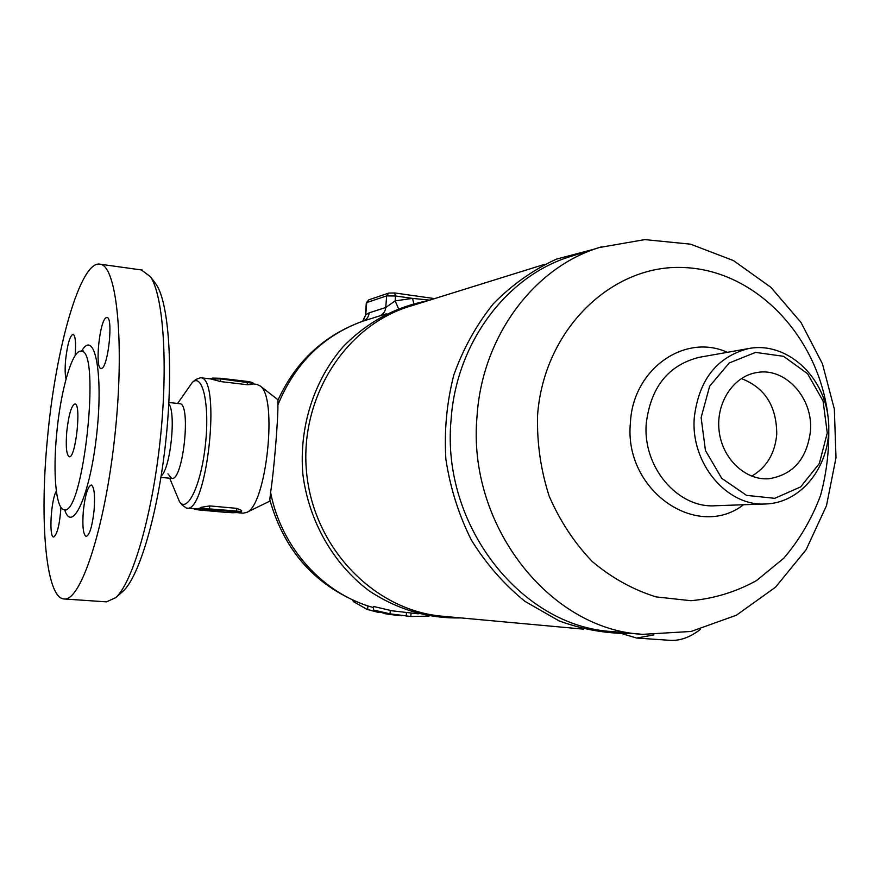 <?xml version="1.0" encoding="UTF-8"?>
<svg xmlns="http://www.w3.org/2000/svg" width="880" height="880" viewBox="0 0 880 880"><rect width="100%" height="100%" fill="white"/><g stroke="black" fill="none" stroke-linecap="round" stroke-linejoin="round"><path stroke-width="1.32" d="M700.579 629.222C690.206 637.34 679.921 641.025 669.735 640.31L636.713 638.055L622.842 633.93M653.928 634.898L636.735 638.055M179.542 403.678L179.696 403.7C191.554 403.194 183.029 482.097 171.622 478.401L167.959 473.836M177.617 403.469L192.313 382.415C202.675 372.702 209.869 404.547 205.425 444.642C201.201 484.781 187.429 513.788 179.443 501.556L169.697 478.214M168.806 403.898C176.363 412.753 170.412 468.853 161.161 475.981M121.979 592.152L123.134 591.129C139.436 576.312 158.026 513.282 165.759 441.43C173.558 369.6 168.949 303.424 156.31 284.57L154.374 281.963M60.973 507.375C59.653 524.667 57.233 534.534 53.713 536.976L53.614 536.976C48.741 537.537 51.04 499.455 56.342 491.117M94.094 510.29C92.257 526.427 89.617 535.139 86.163 536.437C83.171 534.622 82.225 526.174 83.325 511.093C85.14 495.044 87.791 486.343 91.278 485.001C94.226 486.739 95.161 495.165 94.094 510.29M106.26 317.669L107.052 317.548C113.454 317.35 108.13 367.246 101.629 368.379L100.991 368.456C94.644 368.566 99.704 319.759 106.26 317.669M66.044 378.972C65.021 374.858 64.878 368.489 65.626 359.865C67.43 344.168 69.927 335.621 73.117 334.224C75.416 335.665 76.087 342.782 75.13 355.575M56.628 434.423C60.489 390.577 72.468 348.887 81.29 351.23C101.288 349.514 83.116 517.066 64.097 509.63C56.012 509.234 52.811 473.847 56.628 434.423M47.377 439.329C55.396 348.601 80.63 259.237 100.309 264.231C116.985 266.134 124.883 344.113 114.807 436.249C104.918 528.407 80.608 601.909 64.009 598.961C45.892 598.125 39.413 521.29 47.377 439.329M141.372 269.94L150.524 276.76C163.559 296.219 168.289 365.497 160.094 440.924C151.976 516.351 132.605 582.362 115.786 597.63L106.502 601.854L64.009 598.961M66.759 431.717C68.706 414.678 71.434 405.416 74.954 403.942C81.642 403.535 75.625 459.019 69.234 456.709C66.451 454.938 65.626 446.611 66.759 431.717M211.772 378.4L210.254 378.873M251.537 382.613L247.379 381.447C252.351 382.338 254.045 382.921 252.428 383.185L252.318 384.417L247.258 384.703L220.539 381.568L211.035 379.005L220.77 378.928L252.428 383.218M240.548 512.347L241.549 511.665L236.533 511.016L236.28 511.72L239.525 512.402M193.831 508.761L195.547 509.245L199.87 508.178L200.486 508.937L236.28 511.72M239.338 512.413L236.995 512.611M238.128 512.512L233.101 512.743M195.547 509.245L194.997 508.871M186.648 508.123L200.486 508.937M236.753 508.354L236.533 511.016L199.87 508.178L201.069 507.331L209.836 505.923L236.753 508.354L241.648 510.477M180.092 502.392L182.237 505.12L186.461 508.112C206.954 514.514 221.793 376.992 200.541 377.729L195.811 379.489L192.577 382.184M256.652 384.329L260.139 385.924C278.058 397.199 266.31 506.209 246.499 512.49L243.155 513.172L236.929 512.622M398.464 308.517L395.153 300.872L385.748 307.516L369.215 312.818C368.709 316.932 366.63 319.704 362.978 321.145L385.022 314.237M369.215 312.818L365.75 314.743L362.978 321.145C323.4 335.401 295.042 363.319 277.904 404.899C278.168 420.024 273.79 472.505 270.6 492.371L269.808 499.741C284.746 552.453 317.218 587.818 367.235 605.825L373.538 607.585C323.334 594.11 281.193 547.833 270.6 492.371M362.626 321.266L365.75 314.743L366.729 302.577L386.661 295.889L385.748 307.516C385.242 311.729 383.119 314.567 379.39 316.03M429.704 300.135L412.577 298.386L413.776 303.633M362.901 321.167L362.846 321.178C323.95 335.236 295.647 361.592 277.937 400.246L277.904 404.899M379.643 612.106L378.73 612.469L366.905 609.301L353.54 601.678L352.638 600.226M373.659 606.485L390.313 610.39L390.049 613.844L373.384 609.994L373.659 606.485M390.302 610.588L418.176 613.833M398.178 615.406L383.713 613.195M429.011 616.143L410.795 616.484L390.049 613.844M406.208 616.143L406.472 612.766M410.795 616.484L411.048 613.184M373.384 609.994L384.076 613.283L401.665 615.758M640.145 634.095L612.502 631.576C521.433 627 440.902 525.206 451.088 419.661C456.291 342.661 506.748 275.924 570.394 256.531L572.594 255.849M583.495 629.145L443.333 616.308C375.903 611.215 315.007 549.934 306.856 475.024C298.199 400.169 343.981 326.788 408.584 306.713L410.465 306.13M810.469 430.914C806.993 458.942 793.078 474.881 768.746 478.764C745.129 480.546 722.04 458.447 719.081 430.628C715.814 402.842 733.425 376.112 756.833 372.548C785.257 367.037 813.307 398.024 810.469 430.914M751.674 476.157C766.645 467.456 775.005 453.464 776.754 434.181C776.622 406.054 764.808 387.519 741.312 378.576M694.309 417.329C690.25 463.32 727.166 507.001 766.172 503.943C804.078 502.535 833.393 461.098 828.223 418.165C823.746 375.155 785.983 341.374 748.726 348.535C717.101 356.653 698.962 379.588 694.309 417.329M701.118 417.56L709.632 386.243L729.157 363L755.568 352.396L783.519 356.301L807.532 373.67L823.064 400.983L827.266 432.971L819.313 463.551L800.657 486.882L774.741 498.322L746.559 495.374L721.754 478.357L705.463 450.538L701.118 417.56M64.636 509.707C72.336 534.754 90.453 494.197 96.855 432.872C103.521 371.591 94.369 328.372 81.565 351.241M220.539 381.568L220.66 378.29L212.652 378.092L220.66 378.29L247.368 381.436L247.258 384.703M209.759 378.818L212.652 378.092L212.124 379.445M209.836 505.923L209.363 509.3M201.069 507.331L201.619 508.86M232.914 512.754L225.302 512.314L237.171 512.611M225.313 512.314L194.436 509.311M434.599 298.606L394.812 292.974L388.751 293.073L386.661 295.889L395.538 295.988L412.577 298.386L395.153 300.872L395.538 295.988L394.592 292.985M388.751 293.073L368.764 299.838L366.322 302.896L365.299 315.766M378.895 612.491L378.939 611.897M387.288 614.086L396.055 615.219M353.54 601.678L353.617 600.655M367.631 609.521L367.906 606.045M373.263 611.039L375.76 611.699M765.226 503.976L715.594 505.736C677.886 508.662 642.312 467.016 646.294 423.126C650.826 387.09 668.382 365.167 698.962 357.357L748.726 348.535M727.353 352.33C684.717 332.838 632.797 369.182 630.421 422.785C623.491 489.962 696.63 540.958 743.534 504.746M828.465 420.552C829.785 446.193 827.134 471.196 820.512 495.572C811.701 519.013 799.447 539.902 783.761 558.239L756.481 580.602C735.966 591.91 714.098 598.609 690.877 600.699L656.073 596.904C633.105 589.743 611.864 577.984 592.339 561.616C574.398 542.905 560.01 521.081 549.175 496.155C540.782 470.052 536.91 443.245 537.548 415.723C543.422 329.868 611.831 263.78 684.145 267.553C756.558 270.435 819.192 337.634 828.069 416.856M570.394 256.531L599.28 247.533L644.831 239.602L690.58 244.178L733.436 260.568L770.858 287.298L800.976 322.421L822.437 363.781L834.339 409.079L836 457.677L826.496 505.681L806.069 549.78L775.533 587.191L736.417 615.208L691.053 631.466L642.697 634.337C549.45 629.706 466.686 524.612 477.081 415.657C482.361 336.16 534.094 267.377 599.28 247.533L601.656 246.796M160.941 477.378L171.644 478.401M168.883 402.49L179.718 403.7M81.279 351.23L83.149 350.889M64.273 509.652L65.868 510.147M156.31 284.57L150.524 276.76M123.134 591.129L115.786 597.63M100.309 264.231L142.417 270.083M220.66 378.29L247.368 381.436M237.787 512.567L240.647 512.347M193.589 508.739L198.825 509.949L225.302 512.314M241.549 511.665L241.648 510.422M200.541 377.729L210.617 378.917M252.373 383.834L257.037 384.373M366.333 302.852L368.764 299.838M385 314.248L386.474 313.786M397.067 615.318L385.154 613.745M378.488 612.414L367.686 609.543M592.845 249.535L556.446 259.116C533.148 269.83 512.149 284.669 493.438 303.655C476.52 324.687 463.32 348.425 453.849 374.858C446.787 402.314 444.125 430.43 445.874 459.195C450.186 487.685 458.667 514.624 471.328 540.001C486.134 563.871 504.009 584.331 524.964 601.359L559.119 620.906C583.506 629.838 608.311 634.029 633.545 633.501M427.35 300.861C395.197 306.988 367.158 322.223 343.266 346.577C313.819 380.457 298.859 427.35 302.874 474.309C308.759 521.07 333.179 563.816 369.061 590.788C397.529 609.62 428.131 618.662 460.878 617.914M408.584 306.713L544.852 264.253M278.102 399.872L260.139 385.924M270.127 500.984L246.499 512.49"/></g></svg>
